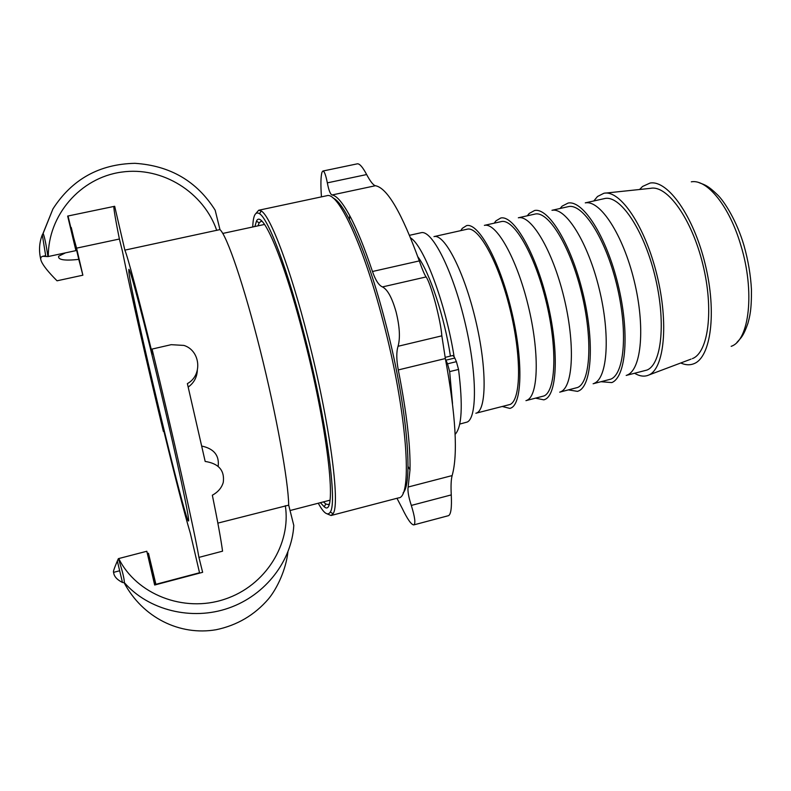 <?xml version="1.0" encoding="UTF-8"?>
<svg xmlns="http://www.w3.org/2000/svg" width="791" height="791" viewBox="0 0 791 791"><rect width="100%" height="100%" fill="white"/><g stroke="black" fill="none" stroke-linecap="round" stroke-linejoin="round"><path stroke-width="1.19" d="M410.628 237.933C424.025 246.011 445.906 304.357 454.113 356.721L452.749 355.525L445.125 357.374M417.826 256.768C429.503 271.837 444.651 317.409 450.415 356.098M409.54 235.303L421.089 232.732C431.698 229.538 451.938 268.584 464.376 319.821C476.933 371.009 477.556 417.589 467.204 422.048L459.719 424.085M510.126 404.458L475.856 413.238C486.623 411.36 487.187 368.616 475.589 320.019C464.119 271.392 444.423 233.444 433.962 236.608L467.165 229.202C478.417 225.949 498.449 261.752 509.987 308.984C521.655 356.177 521.071 399.732 510.126 404.458M460.748 230.636L462.3 228.352L466.561 225.623C478.298 222.459 499.121 259.834 511.075 308.994C523.167 358.105 522.465 403.192 511.075 407.968L509.918 408.413L502.473 406.544M525.946 400.642L544.04 395.935C555.984 390.952 557.517 347.407 545.879 300.491C534.38 253.525 513.438 218.148 501.178 221.618L484.379 225.366C496.204 222.35 516.632 258.093 528.062 305.079C539.64 352.025 538.542 395.342 527.122 400.187M494.197 223.181L495.927 220.867L500.743 218.019C513.557 214.885 535.27 251.934 547.125 300.728C559.118 349.484 557.398 394.393 544.999 399.425L543.862 399.851L535.705 398.189M518.382 217.792C531.226 214.796 552.484 250.233 563.825 296.872C575.304 343.472 573.248 386.621 560.859 391.703M518.342 217.792L534.835 214.114C548.084 210.436 569.906 245.388 581.375 292.087C592.993 338.736 590.531 382.28 577.598 387.491L559.702 392.148M527.3 215.795L529.209 213.451L534.587 210.505C548.47 207.4 571.033 244.122 582.779 292.561C594.674 340.951 591.955 385.682 578.557 390.962L577.479 391.367L568.6 389.914M552.039 210.297C565.891 207.331 587.95 242.461 599.183 288.755C610.573 335.008 607.567 377.989 594.249 383.309M551.97 210.297L568.146 206.688C582.364 202.793 605.056 237.34 616.486 283.771C628.084 330.154 624.702 373.688 610.81 379.146L593.112 383.754M560.077 208.488L562.144 206.125L568.106 203.06C583.016 199.985 606.4 236.4 618.028 284.483C629.824 332.507 626.136 377.08 611.779 382.587L601.16 381.727M585.38 202.872C600.211 199.935 623.041 234.769 634.164 280.736C645.446 326.643 641.521 369.456 627.283 375.003M585.261 202.872L604.393 198.61C619.65 194.487 643.271 228.589 654.661 274.734C666.23 320.83 661.879 364.354 646.949 370.059L626.185 375.428M593.784 200.973L597.521 196.484L603.889 193.271C620.134 189.583 645.041 226.107 656.935 274.961C668.998 323.766 664.183 369.367 648.412 375.191L647.147 375.646C643.271 376.743 639.108 375.962 634.659 373.303M605.639 193.083L650.558 188.337C667.199 184.758 691.71 218.692 702.803 264.224C714.085 309.686 708.449 352.648 692.352 358.639M639.593 189.494L642.569 186.458L650.083 183.047C667.782 179.824 693.638 216.121 705.226 264.352C717.012 312.524 710.842 357.591 693.826 363.731L693.015 364.038C689.179 365.294 685.085 364.938 680.744 362.99M447.528 363.82L445.926 360.182L454.785 358.036L456.407 361.665L447.528 363.82L449.664 371.612L452.521 403.548M445.491 359.262L445.926 360.182M454.785 358.036L454.113 356.721M455.132 434.338C461.904 427.16 463.042 405.526 458.543 369.437L456.407 361.665M333.169 198.096C345.183 202.862 367.41 253.16 384.752 319.851C406.396 401.136 413.881 482.332 403.094 492.912M255.958 213.412L258.657 210.258L261.267 210.979C270.374 215.943 290.386 268.327 307.907 337.47C329.62 421.722 340.585 504.569 333.06 513.695L331.063 515.505L327.227 513.903M252.754 226.977C253.13 215.577 255.384 211.148 259.497 213.689C268.406 218.712 288.023 270.393 305.257 338.449C326.594 421.366 337.53 502.957 330.272 512.064C327.721 516.177 323.727 513.23 318.269 503.224M258.657 210.258L326.821 195.723C337.866 191.303 363.069 244.093 382.765 319.969C407.049 411.132 413.1 498.201 398.486 497.885L331.063 515.505M329.086 504.055L328.166 504.559L325.843 504.025L323.47 501.88M258.004 225.84L259.151 222.854L260.99 221.342L262.048 221.371M254.89 226.513L256.472 221.164C262.058 208.122 284.424 259.972 304.545 339.675C328.967 434.388 337.48 519.292 324.201 506.744L320.385 502.68M396.963 498.281L402.105 508.148C407.355 519.064 411.231 524.651 413.742 524.917L413.782 524.898C415.769 523.652 414.949 517.156 411.31 505.429C408.542 496.886 407.484 490.746 408.146 487.029L410.005 469.844C410.539 445.699 406.633 412.388 398.288 369.931C396.37 359.786 396.301 351.906 398.061 346.28C400.345 338.024 399.702 326.614 396.113 312.02C392.109 297.821 387.55 289.457 382.458 286.925C378.83 285.383 375.498 280.241 372.472 271.501C364.513 247.712 356.929 229.083 349.701 215.607C342.622 202.615 336.748 195.733 332.082 194.972C330.331 194.359 328.749 190.324 327.336 182.859C325.793 174.999 324.32 171.054 322.896 171.044L321.996 172.181C320.77 176.383 320.592 184.619 321.443 196.87M357.433 163.816C359.687 163.648 362.762 167.227 366.648 174.554C370.356 181.485 373.283 185.203 375.428 185.727C387.214 187.843 401.838 212.908 419.299 260.911C422.325 269.583 424.599 274.922 426.112 276.939C428.386 280.093 431.471 288.735 435.386 302.864C439.124 317.329 441.269 328.324 441.843 335.839L445.353 358.541C455.804 415.354 458.068 454.36 452.145 475.579C451.088 479.386 450.791 485.822 451.265 494.909C451.879 507.377 450.979 514.288 448.556 515.653L448.507 515.663M188.584 520.883L188.505 520.982C185.351 522.772 132.255 300.966 128.903 272.381L128.834 269.385C129.961 267.783 144.516 322.827 160.978 392.158C177.461 461.469 189.81 519.657 188.584 520.883M124.385 582.67L122.467 582.483C116.831 579.605 113.884 576.224 113.627 572.328C112.886 572.328 114.112 568.551 117.335 561.007L118.383 558.644C122.259 570.331 124.256 578.34 124.385 582.67C148.352 610.187 191.709 621.123 228.787 608.032C265.954 595.089 291.81 560.404 293.797 525.471L288.695 505.152C288.359 481.027 276.445 414.899 260.199 350.116C243.974 285.274 227.037 235.827 219.967 229.598L215.172 210.208C196.929 181.248 170.174 165.616 134.905 163.322C99.32 164.093 72.001 179.29 52.938 208.923L43.001 233.493M219.967 229.598L124.859 250.134C127.667 256.581 138.603 297.485 152.416 354.111L152.06 349.078L171.202 344.678L183.898 345.42C200.36 350.433 202.941 375.201 187.378 383.615L205.176 461.44C218.751 463.526 224.782 470.497 223.27 482.362C221.707 487.79 218.069 492.071 212.344 495.206C217.604 520.923 221.005 539.581 222.558 551.179L198.927 557.388L202.644 572.318L154.66 585.024L146.819 551.258L155.145 584.895M40.806 259.547C38.719 250.876 39.224 242.629 42.309 234.798L43.129 233.385C44.484 236.509 46.086 244.241 47.954 256.591L75.926 250.628L67.66 216.072L114.675 206.283L124.859 250.134M199.609 573.119L190.324 533.233C184.323 513.023 175.315 478.219 163.302 428.821L163.391 431.441C147.334 365.155 130.555 291.622 122.338 250.885L119.392 239.02L76.579 248.147L82.867 275.199L57.031 280.805C48.291 272.025 43.05 265.469 41.29 261.139C40.163 258.43 40.667 256.808 42.813 256.284L45.641 255.681M197.335 370.406C196.939 377.376 193.904 382.933 188.209 387.076M201.784 446.065C214.005 448.734 219.463 455.497 218.158 466.374M217.851 523.118L288.695 505.152M119.392 239.02C115.783 221.193 113.924 210.337 113.805 206.471M198.927 557.388C194.22 529.703 172.873 434.299 152.06 349.078M146.819 551.258L118.383 558.644M47.954 256.591L42.813 256.284M75.847 250.124L75.926 250.628M82.867 275.199L78.793 259.399C64.496 260.901 57.783 259.844 58.653 256.225L65.524 252.843M147.423 553.542L148.471 553.265L155.896 584.312L199.51 572.763M149.677 561.729L148.471 553.265M163.391 431.441L163.915 431.322M76.163 250.045L68.036 215.992M76.579 248.147L70.854 227.531M71.259 227.472L78.793 259.399M150.092 561.61L155.55 584.786M691.304 181.821C707.114 178.865 729.549 206.342 740.93 245.615C755.069 291.671 749.324 340.525 731.171 346.32M449.664 371.612L458.543 369.437M375.428 185.727L332.082 194.972M366.648 174.554L327.336 182.859M419.299 260.911L372.472 271.501M426.112 276.939L382.458 286.925M441.843 335.839L398.061 346.28M445.353 358.541L398.288 369.931M452.145 475.579L408.146 487.029M451.265 494.909L411.31 505.429M48.32 256.511C47.905 215.636 80.089 177.767 121.448 172.122C162.817 166.11 203.86 192.777 216.734 230.399M285.324 505.706C291.246 543.526 265.974 585.696 224.684 599.222C183.552 613.114 136.329 594.15 118.749 558.545M691.057 359.104L648.788 375.023M699.017 182.662C704.662 184.827 707.688 185.302 717.338 194.655C724.566 201.468 736.985 221.46 744.015 245.655C748.207 260.516 750.679 275.149 751.45 289.565C751.598 310.359 749.759 316.4 747.881 323.47C743.214 336.669 740.949 337.876 736.905 342.404M330.272 512.064L333.06 513.695M259.497 213.689L261.267 210.979M328.166 504.559L328.987 504.342M260.99 221.342L261.831 221.164M259.151 222.854L256.472 221.164M325.843 504.025L324.201 506.744M357.433 163.806L322.896 171.034M448.556 515.653L413.782 524.898M408.008 466.364L410.005 469.844M349.484 219.611L349.701 215.607M290.159 510.502L329.956 500.199M222.785 233.434L264.55 224.436M43.149 233.375L52.938 208.923M117.335 561.007L122.467 582.483M287.875 552.138C286.016 569.213 277.433 588.099 268.495 598.916C254.573 615.062 237.122 625.335 216.141 629.725C179.844 635.994 142.716 617.702 124.078 582.67M42.309 234.798L45.759 256.235M113.716 572.318L119.372 570.845"/></g></svg>
